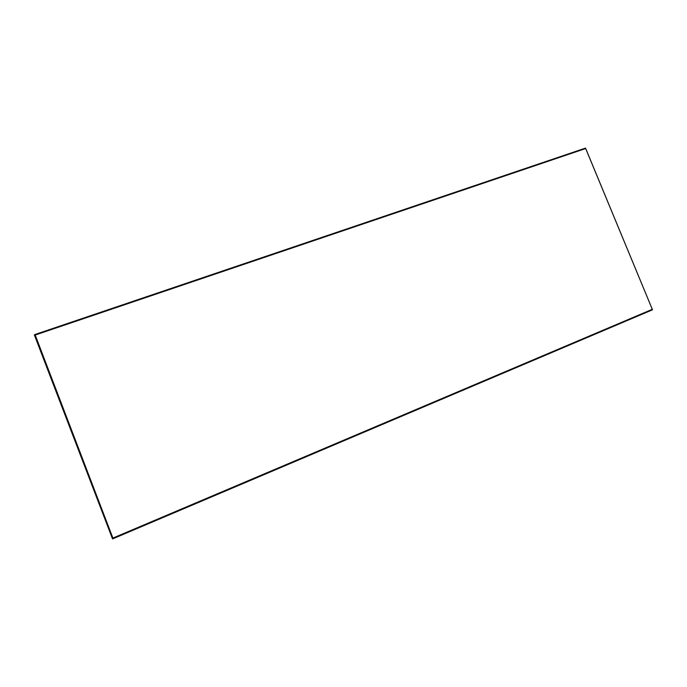 <?xml version="1.0" encoding="UTF-8"?>
<svg xmlns="http://www.w3.org/2000/svg" width="687" height="687" viewBox="0 0 687 687"><rect width="100%" height="100%" fill="white"/><g stroke="black" fill="none" stroke-linecap="round" stroke-linejoin="round"><path stroke-width="1.03" d="M112.651 538.737L112.9 538.084L652.298 309.33L585.668 148.538L35.2 335.041L112.9 538.084L112.634 538.9L652.513 309.803L585.53 148.091L34.487 334.672L35.2 335.041L34.359 334.93L112.436 538.651"/></g></svg>
